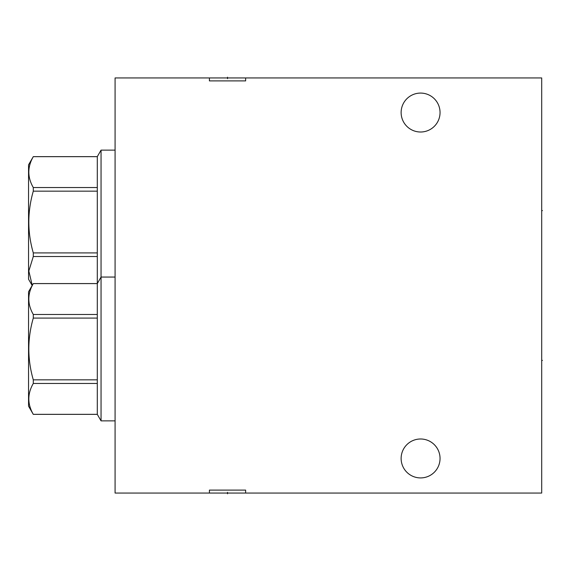 <?xml version="1.0" encoding="UTF-8"?>
<svg xmlns="http://www.w3.org/2000/svg" width="571" height="571" viewBox="0 0 571 571"><rect width="100%" height="100%" fill="white"/><g stroke="black" fill="none" stroke-linecap="round" stroke-linejoin="round"><path stroke-width="0.86" d="M209.414 493.051L541.701 493.051L541.701 77.949L115.078 77.949L115.078 493.051L209.414 493.051L209.414 490.096L245.63 490.096L209.414 490.096M245.63 493.051L245.63 490.096M209.414 77.949L209.414 80.904L245.63 80.904L209.414 80.904L245.63 80.904L245.63 77.949M401.127 458.456A19.464 19.464 0 0 1 420.584 438.992A19.464 19.464 0 0 1 440.048 458.456A19.464 19.464 0 0 1 420.584 477.92A19.464 19.464 0 0 1 401.127 458.456M401.127 112.544A19.464 19.464 0 0 1 420.584 93.08A19.464 19.464 0 0 1 440.048 112.544A19.464 19.464 0 0 1 420.584 132.008A19.464 19.464 0 0 1 401.127 112.544M101.053 420.87L97.298 414.368L97.298 283.566L101.053 277.056L101.053 420.87L115.078 420.87M97.298 414.368L33.289 414.368L28.55 406.152L28.55 291.774L33.289 283.566L97.298 283.566L97.298 156.632L101.053 150.13L101.053 277.056L115.078 277.056M97.298 414.332L33.289 414.332C27.344 404.04 27.344 393.747 33.289 383.455L33.289 379.843C27.344 359.259 27.344 338.674 33.289 318.09L33.289 314.471C27.344 304.179 27.344 293.887 33.289 283.594L33.289 283.566M97.298 383.455L33.289 383.455M97.298 283.594L33.289 283.594M97.298 314.471L33.289 314.471M97.298 318.09L33.289 318.09M97.298 379.843L33.289 379.843M101.053 150.13L115.078 150.13M32.24 285.379L28.835 271.004L33.289 256.529L33.289 252.91C27.344 232.326 27.344 211.741 33.289 191.157L33.289 187.545C27.344 177.253 27.344 166.96 33.289 156.668L28.55 164.848L28.55 279.226L32.169 285.5M97.298 256.529L33.289 256.529M97.298 156.668L33.289 156.668M97.298 187.545L33.289 187.545M97.298 191.157L33.289 191.157M97.298 252.91L33.289 252.91M541.701 210.599L542.45 210.599L541.701 210.599M541.701 360.401L542.45 360.401L541.701 360.401M227.522 78.698L227.522 77.206L227.522 78.698M227.522 77.949L227.522 77.206L227.522 77.949M227.522 492.302L227.522 493.794L227.522 492.302M227.522 493.051L227.522 493.794L227.522 493.051M97.298 156.632L33.289 156.632"/></g></svg>
